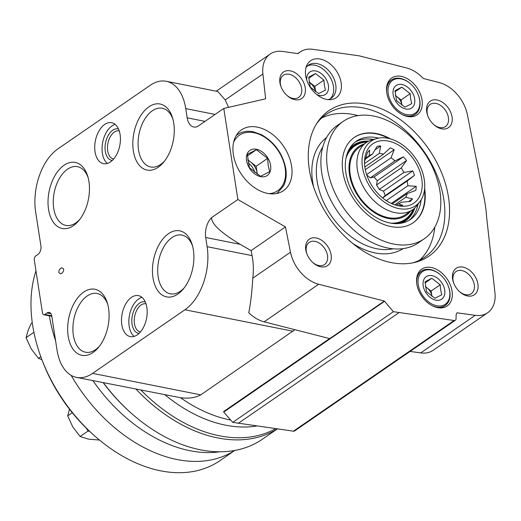 <?xml version="1.0" encoding="UTF-8"?>
<svg xmlns="http://www.w3.org/2000/svg" width="521" height="521" viewBox="0 0 521 521"><rect width="100%" height="100%" fill="white"/><g stroke="black" fill="none" stroke-linecap="round" stroke-linejoin="round"><path stroke-width="0.78" d="M86.414 428.295L88.056 431.023L89.573 431.323M35.969 270.907A138.156 94.653 55.4 0 0 41.576 358.761L42.37 360.864A131.728 90.25 55.4 0 0 93.148 434.579L94.829 436.07A138.156 94.653 55.4 0 0 219.888 460.701L234.717 450.483M41.576 358.761A138.156 94.653 55.4 0 0 94.829 436.07M49.339 315.837A138.156 94.653 55.4 0 0 55.604 340.838A138.156 94.653 -124.6 0 1 49.339 315.837M71.156 375.361A138.156 94.653 55.4 0 0 234.645 450.496A138.156 94.653 -124.6 0 1 71.156 375.361M40.814 356.696L38.45 358.324L31.13 348.783L26.05 337.706L28.232 330.047L31.52 322.968M41.927 359.685L38.45 358.324M33.911 332.287L26.05 337.706M99.452 440.037L88.498 439.151L80.117 436.494L72.797 426.953L67.717 415.875L69.326 409.76M88.056 431.023L80.117 436.494M72.282 412.73L67.717 415.875M219.732 451.805A138.156 94.653 -124.6 0 1 92.94 380.662A138.156 94.653 55.4 0 0 219.732 451.805M205.027 121.38L187.176 117.831A16.131 9.606 -78.8 0 0 193.714 126.987A16.131 9.606 -78.8 0 0 197.641 126.46L223.783 108.459L237.876 199.51L285.456 226.922L290.49 252.216A32.133 22.012 55.4 0 0 318.67 284.245L384.329 301.047L393.407 311.682L454.097 320.513A3.211 2.201 55.4 0 0 455.341 320.252A3.211 2.201 55.4 0 0 456.09 318.598L456.09 314.86L457.008 312.782L475.217 315.335A32.133 22.012 55.4 0 0 487.663 312.75A32.133 22.012 55.4 0 0 494.95 292.822L486.614 216.912A134.946 92.451 55.4 0 0 482.746 191.891L467.357 114.581A32.133 22.012 55.4 0 0 439.177 82.552L423.358 78.502A32.133 22.012 55.4 0 0 406.517 67.945L359.177 55.825L312.711 49.313A32.133 22.012 55.4 0 0 300.252 51.898A32.133 22.012 55.4 0 0 298.162 53.637L282.629 51.455A32.133 22.012 55.4 0 0 270.184 54.047A32.133 22.012 55.4 0 0 262.897 73.975L265.625 98.808L223.783 108.459M285.456 226.922L251.07 250.608L252.073 255.629C253.473 262.799 253.714 270.321 252.789 278.181C251.975 291.975 250.634 303.496 248.758 312.756A32.133 22.012 55.4 0 0 264.121 321.815L329.78 338.617L384.329 301.047M103.217 382.701A141.367 96.854 55.4 0 0 130.693 412.697L131.533 413.44A144.584 99.055 55.4 0 0 262.408 439.21L277.341 428.926M103.412 382.74A144.584 99.055 55.4 0 0 131.533 413.44M294.912 329.695L200.787 394.859C195.29 397.816 188.53 398.767 180.52 397.705L76.535 377.399A48.127 28.662 -78.8 0 0 92.595 373.368L184.942 309.767A48.127 28.662 -78.8 0 0 207.13 246.7L205.697 237.478A16.131 9.606 -78.8 0 1 211.611 217.602L237.876 199.51M384.387 301.425L223.711 412.098L223.633 411.557L329.598 338.572M331.122 254.899A16.066 11.006 55.4 0 0 314.573 237.765A16.066 11.006 55.4 0 0 306.843 253.76A16.066 11.006 55.4 0 0 313.036 262.753A16.066 11.006 55.4 0 0 326.289 266.329A16.066 11.006 55.4 0 0 331.122 254.899M477.913 284.049A16.066 11.006 55.4 0 0 461.359 266.915A16.066 11.006 55.4 0 0 453.635 282.91A16.066 11.006 55.4 0 0 459.822 291.903A16.066 11.006 55.4 0 0 473.081 295.479A16.066 11.006 55.4 0 0 477.913 284.049M452.039 116.925A16.066 11.006 55.4 0 0 435.484 99.791A16.066 11.006 55.4 0 0 427.761 115.786A16.066 11.006 55.4 0 0 433.954 124.779A16.066 11.006 55.4 0 0 447.207 128.355A16.066 11.006 55.4 0 0 452.039 116.925M305.254 87.775A16.066 11.006 55.4 0 0 288.699 70.641A16.066 11.006 55.4 0 0 280.975 86.636A16.066 11.006 55.4 0 0 287.169 95.623A16.066 11.006 55.4 0 0 300.422 99.205A16.066 11.006 55.4 0 0 305.254 87.775M452.052 291.063A22.364 15.317 55.4 0 0 434.761 268.543A22.364 15.317 55.4 0 0 416.937 276.775A22.364 15.317 55.4 0 0 438.278 307.755A22.364 15.317 55.4 0 0 452.052 291.063M422.023 99.934A22.364 15.317 55.4 0 0 404.732 77.414A22.364 15.317 55.4 0 0 386.908 85.639A22.364 15.317 55.4 0 0 408.249 116.626A22.364 15.317 55.4 0 0 422.023 99.934M341.138 82.754A22.488 15.409 55.4 0 0 325.286 60.801A22.488 15.409 55.4 0 0 306.719 65.581A22.488 15.409 55.4 0 0 310.724 87.971A22.488 15.409 55.4 0 0 330.216 99.693A22.488 15.409 55.4 0 0 341.138 82.754M291.584 166.049A36.952 25.314 55.4 0 0 271.324 133.513A36.952 25.314 55.4 0 0 241.516 129.84A36.952 25.314 55.4 0 0 241.627 174.626A36.952 25.314 55.4 0 0 283.431 190.699A36.952 25.314 55.4 0 0 291.584 166.049M448.49 197.212A88.29 60.488 55.4 0 0 391.388 113.806A88.29 60.488 55.4 0 0 317.947 121.614A88.29 60.488 55.4 0 0 329.109 217.713A88.29 60.488 55.4 0 0 414.911 262.389A88.29 60.488 55.4 0 0 448.49 197.212M412.834 262.851A86.746 59.433 55.4 0 0 424.661 257.231A86.746 59.433 55.4 0 0 443.807 199.361A86.746 59.433 55.4 0 0 396.24 122.963A86.746 59.433 55.4 0 0 326.244 114.346A86.746 59.433 55.4 0 0 316.775 123.392M358.031 115.597A86.746 59.433 55.4 0 0 321.665 118.013M419.607 260.2A86.746 59.433 55.4 0 0 434.827 227.091M343.28 121.334L337.497 125.32A71.325 48.87 55.4 0 0 337.719 211.78A71.325 48.87 55.4 0 0 418.422 242.806L424.205 238.82A71.325 48.87 55.4 0 0 439.945 191.24A71.325 48.87 55.4 0 0 400.831 128.42A71.325 48.87 55.4 0 0 343.28 121.334A71.325 48.87 55.4 0 0 343.495 207.801A71.325 48.87 55.4 0 0 424.205 238.82M390.516 138.905A51.839 35.519 55.4 0 0 354.339 137.388A51.839 35.519 55.4 0 0 354.495 200.227A51.839 35.519 55.4 0 0 413.146 222.773A51.839 35.519 55.4 0 0 424.628 188.426M388.855 138.475A51.839 35.519 55.4 0 0 354.143 137.518M412.958 222.903A51.839 35.519 55.4 0 0 424.439 190.132M378.624 138.111A47.554 32.576 55.4 0 0 356.384 141.184A47.554 32.576 55.4 0 0 356.527 198.827A47.554 32.576 55.4 0 0 410.333 219.504A47.554 32.576 55.4 0 0 421.131 199.823M366.914 142.135A44.5 30.485 55.4 0 0 354.781 145.991A44.5 30.485 55.4 0 0 345.97 158.338M390.587 223.118A44.5 30.485 55.4 0 0 405.266 219.289A44.5 30.485 55.4 0 0 413.192 209.325M364.283 143.939A41.771 28.616 55.4 0 0 358.826 197.238A41.771 28.616 55.4 0 0 410.574 211.148M376.97 138.482L372.443 139.706A40.807 27.958 55.4 0 0 366.38 142.494L359.249 147.404A40.807 27.958 55.4 0 0 359.373 196.866A40.807 27.958 55.4 0 0 405.54 214.613L412.671 209.702A40.807 27.958 55.4 0 0 417.438 205.027L420.193 201.236A39.199 26.858 55.4 0 0 424.263 179.576A39.199 26.858 55.4 0 0 376.97 138.482A39.199 26.858 55.4 0 0 371.265 188.674A39.199 26.858 55.4 0 0 420.193 201.236M366.38 142.494A40.807 27.958 55.4 0 0 366.504 191.956A40.807 27.958 55.4 0 0 412.671 209.702M421.795 179.087A36.066 24.708 55.4 0 0 393.876 142.754A36.066 24.708 55.4 0 0 365.149 156.111A36.066 24.708 55.4 0 0 399.509 205.99A36.066 24.708 55.4 0 0 421.795 179.087M374.931 149.931L380.701 145.958L379.314 153.35A28.271 19.368 55.4 0 1 383.436 154.17L390.268 147.86A32.771 22.455 55.4 0 1 394.208 149.748L391.024 157.817A28.271 19.368 55.4 0 1 394.957 160.878L403.339 156.847A32.771 22.455 55.4 0 1 406.575 160.527L401.19 167.964A28.271 19.368 55.4 0 1 403.886 172.444L412.821 170.908A32.771 22.455 55.4 0 1 414.488 175.388L407.103 181.074A28.271 19.368 55.4 0 1 407.559 183.444A28.271 19.368 55.4 0 1 407.832 185.769L416.175 186.284A32.771 22.455 55.4 0 1 415.83 190.367L407.168 193.63A28.271 19.368 55.4 0 1 405.735 197.29L412.508 198.853A32.771 22.455 55.4 0 1 410.242 201.438L401.365 202.272A28.271 19.368 55.4 0 1 401.32 202.304A28.271 19.368 55.4 0 1 398.155 203.913L402.798 205.235A32.771 22.455 55.4 0 1 399.216 205.639L396.409 205.326M380.701 145.958A32.771 22.455 55.4 0 0 377.119 146.355L372.411 154.125A28.271 19.368 55.4 0 0 369.246 155.733A28.271 19.368 55.4 0 0 369.2 155.759L369.676 150.159A32.771 22.455 55.4 0 0 367.409 152.744L364.837 160.742A28.271 19.368 55.4 0 0 364.537 161.328M396.188 205.267L398.155 203.913M408.497 201.614L412.508 198.853M394.781 204.831L405.735 197.29M392.287 203.88L407.168 193.63M391.284 203.431L416.175 186.284M386.269 200.618L407.832 185.769M382.622 197.934L407.103 181.074M382.603 197.915L385.143 195.603L414.488 175.388M385.143 195.603A32.771 22.455 55.4 0 0 383.476 191.122L412.821 170.908M383.476 191.122L379.216 189.436L403.886 172.444M379.216 189.436A28.271 19.368 55.4 0 0 376.52 184.962L401.19 167.964M376.52 184.962L377.23 180.735L406.575 160.527M377.23 180.735A32.771 22.455 55.4 0 0 373.993 177.055L403.339 156.847M373.993 177.055L370.288 177.869L394.957 160.878M370.288 177.869A28.271 19.368 55.4 0 0 366.777 175.102M366.621 174.626L391.024 157.817M365.299 169.664L394.208 149.748M364.843 166.98L383.436 154.17M364.55 163.522L379.314 153.35M365.39 158.957L372.411 154.125M365.618 158.228L369.2 155.759M410.086 351.421L420.668 352.906A32.133 22.012 55.4 0 0 433.114 350.32L487.663 312.75M251.07 250.608L240.161 244.323L205.697 237.478M211.611 217.602C211.246 223.743 220.761 232.653 240.161 244.323M58.782 272.483L60.573 273.864C62.611 273.05 63.653 271.461 63.692 269.11L61.901 267.735C59.856 268.543 58.821 270.132 58.782 272.483M48.544 209.364A33.663 20.045 101.2 0 1 62.207 166.681A33.663 20.045 101.2 0 1 87.723 176.189A33.663 20.045 101.2 0 1 78.918 220.507A33.663 20.045 101.2 0 1 48.544 209.364M152.985 277.771A33.663 20.045 101.2 0 1 166.648 235.088A33.663 20.045 101.2 0 1 192.164 244.596A33.663 20.045 101.2 0 1 183.359 288.914A33.663 20.045 101.2 0 1 152.985 277.771M68.179 336.188A33.663 20.045 101.2 0 1 81.843 293.505A33.663 20.045 101.2 0 1 107.352 303.014A33.663 20.045 101.2 0 1 98.554 347.331A33.663 20.045 101.2 0 1 68.179 336.188M133.356 150.953A33.663 20.045 101.2 0 1 147.013 108.264A33.663 20.045 101.2 0 1 172.529 117.779A33.663 20.045 101.2 0 1 163.731 162.096A33.663 20.045 101.2 0 1 133.356 150.953M146.876 307.501A20.886 12.439 -78.8 0 0 138.417 295.641A20.886 12.439 -78.8 0 0 125.691 304.004A20.886 12.439 -78.8 0 0 121.823 324.759A20.886 12.439 -78.8 0 0 130.283 336.612A20.886 12.439 -78.8 0 0 143.001 328.256A20.886 12.439 -78.8 0 0 146.876 307.501M120.104 134.561A20.886 12.439 -78.8 0 0 111.644 122.709A20.886 12.439 -78.8 0 0 98.925 131.064A20.886 12.439 -78.8 0 0 95.05 151.819A20.886 12.439 -78.8 0 0 103.51 163.672A20.886 12.439 -78.8 0 0 116.229 155.317A20.886 12.439 -78.8 0 0 120.104 134.561M187.176 117.831L185.75 108.609A48.127 28.662 -78.8 0 0 166.251 81.289A48.127 28.662 -78.8 0 0 150.191 85.32L57.851 148.928A48.127 28.662 -78.8 0 0 35.656 211.988L40.925 246.003A6.428 3.829 -78.8 0 1 37.961 254.424L35.786 255.922A3.211 1.915 -78.8 0 0 34.301 260.129L42.475 312.906A3.211 1.915 -78.8 0 0 43.771 314.73A3.211 1.915 -78.8 0 0 44.845 314.463L47.027 312.958A6.428 3.829 -78.8 0 1 49.169 312.424A6.428 3.829 -78.8 0 1 51.774 316.071L57.036 350.079A48.127 28.662 -78.8 0 0 76.535 377.399M228.563 107.359L225.209 99.934L217.843 91.52L166.251 81.289M223.711 412.098L232.737 422.355L293.421 431.18A3.211 2.201 55.4 0 0 294.665 430.919L455.341 320.252M238.156 423.43L398.825 312.756M232.737 422.355L393.407 311.682M270.601 165.339A15.259 10.453 55.4 0 0 250.731 149.898A15.259 10.453 55.4 0 0 254.404 173.617A15.259 10.453 55.4 0 0 270.601 165.339M268.178 165.326L267.579 158.371L256.423 149.703L247.332 154.346L249.39 167.658L260.546 176.326L269.644 171.683L268.178 165.326M237.915 134.275A36.952 25.314 55.4 0 0 236.899 134.49M277.439 193.35A36.952 25.314 55.4 0 0 278.006 192.477M257.354 174.327L256.111 166.271L247.716 159.752M257.283 174.275A12.849 8.805 55.4 0 0 257.14 172.926A12.849 8.805 55.4 0 0 250.529 161.94A12.849 8.805 55.4 0 0 247.775 160.24M256.111 166.271L267.579 158.371M247.397 155.922L256.423 149.703M254.834 172.523A12.849 8.805 55.4 0 0 248.217 162.975M316.716 94.509A13.657 9.352 55.4 0 0 328.393 85.353A13.657 9.352 55.4 0 0 316.195 71.064A13.657 9.352 55.4 0 0 306.752 80.045M324.349 85.327L323.906 80.11L315.537 73.611L308.712 77.095L310.262 87.079L318.631 93.578L325.449 90.094L324.349 85.327M330.112 98.879A20.078 13.754 55.4 0 0 333.453 86.356A20.078 13.754 55.4 0 0 307.449 65.972M327.996 99.628A20.078 13.754 55.4 0 0 331.317 98.169A20.078 13.754 55.4 0 0 335.752 84.78A20.078 13.754 55.4 0 0 324.739 67.092A20.078 13.754 55.4 0 0 308.536 65.099A20.078 13.754 55.4 0 0 305.99 67.684M315.641 91.67L314.821 86.369L323.906 80.11M308.764 78.274L315.537 73.611M314.821 86.369L309.103 81.934M315.361 91.475A9.319 6.382 55.4 0 0 315.335 91.312A9.319 6.382 55.4 0 0 309.181 82.435M414.677 98.905A13.657 9.352 55.4 0 0 396.898 85.086A13.657 9.352 55.4 0 0 400.18 106.304A13.657 9.352 55.4 0 0 414.677 98.905M410.639 98.879L410.19 93.663L401.821 87.163L395.003 90.647L396.546 100.631L404.915 107.131L411.733 103.646L410.639 98.879M419.613 99.882A19.922 13.65 55.4 0 0 418.33 95.056A19.922 13.65 55.4 0 0 410.652 83.914A19.922 13.65 55.4 0 0 388.412 86.831A19.922 13.65 55.4 0 0 403.456 113.637A19.922 13.65 55.4 0 0 419.613 99.882M401.841 114.392A20.886 14.308 55.4 0 0 415.185 114.366A20.886 14.308 55.4 0 0 419.796 100.429A20.886 14.308 55.4 0 0 418.448 95.376L418.33 95.056M410.652 83.914L410.398 83.686A20.886 14.308 55.4 0 0 391.492 79.967A20.886 14.308 55.4 0 0 386.706 92.425M391.492 79.967L391.01 80.299A20.886 14.308 55.4 0 0 386.738 86.558M407.331 116.457A20.886 14.308 55.4 0 0 414.703 114.692L415.185 114.366M444.706 290.034A13.657 9.352 55.4 0 0 426.927 276.221A13.657 9.352 55.4 0 0 430.216 297.432A13.657 9.352 55.4 0 0 444.706 290.034M440.668 290.008L440.219 284.792L431.85 278.292L425.032 281.776L426.575 291.76L434.944 298.259L441.769 294.775L440.668 290.008M449.643 291.011A19.922 13.65 55.4 0 0 448.36 286.185A19.922 13.65 55.4 0 0 440.681 275.042A19.922 13.65 55.4 0 0 418.441 277.96A19.922 13.65 55.4 0 0 433.485 304.765A19.922 13.65 55.4 0 0 449.643 291.011M431.87 305.521A20.886 14.308 55.4 0 0 445.221 305.495A20.886 14.308 55.4 0 0 449.825 291.565A20.886 14.308 55.4 0 0 448.477 286.504L448.36 286.185M440.681 275.042L440.427 274.814A20.886 14.308 55.4 0 0 421.528 271.096A20.886 14.308 55.4 0 0 416.741 283.554M421.528 271.096L421.046 271.428A20.886 14.308 55.4 0 0 416.767 277.693M437.36 307.585A20.886 14.308 55.4 0 0 444.739 305.827L445.221 305.495M395.419 95.682A9.639 6.604 55.4 0 1 396.917 96.672A9.639 6.604 55.4 0 1 401.88 104.91A9.639 6.604 55.4 0 1 401.919 105.216L401.105 99.921L395.393 95.48M401.105 99.921L410.19 93.663M395.048 91.826L401.821 87.163M425.449 286.81A9.639 6.604 55.4 0 1 426.953 287.8A9.639 6.604 55.4 0 1 431.909 296.039A9.639 6.604 55.4 0 1 431.948 296.345L431.134 291.05L425.423 286.609M431.134 291.05L440.219 284.792M425.077 282.955L431.85 278.292M286.81 95.304A13.455 9.222 55.4 0 0 298.663 97.42A13.455 9.222 55.4 0 0 301.633 88.44A13.455 9.222 55.4 0 0 294.254 76.594A13.455 9.222 55.4 0 0 283.398 75.258A13.455 9.222 55.4 0 0 281.145 87.079M433.596 124.46A13.455 9.222 55.4 0 0 445.448 126.57A13.455 9.222 55.4 0 0 448.418 117.596A13.455 9.222 55.4 0 0 441.04 105.743A13.455 9.222 55.4 0 0 430.183 104.408A13.455 9.222 55.4 0 0 427.936 116.235M459.47 291.584A13.455 9.222 55.4 0 0 471.323 293.694A13.455 9.222 55.4 0 0 474.292 284.72A13.455 9.222 55.4 0 0 466.914 272.867A13.455 9.222 55.4 0 0 456.057 271.532A13.455 9.222 55.4 0 0 453.804 283.359M312.685 262.428A13.455 9.222 55.4 0 0 324.531 264.544A13.455 9.222 55.4 0 0 327.501 255.57A13.455 9.222 55.4 0 0 320.128 243.717A13.455 9.222 55.4 0 0 309.266 242.382A13.455 9.222 55.4 0 0 307.019 254.202M107.365 163.451A20.886 12.439 101.2 0 1 102.39 153.278A20.886 12.439 101.2 0 1 115.128 124.382M112.262 160.475A16.066 9.567 101.2 0 1 105.281 151.285A16.066 9.567 101.2 0 1 108.446 135.004A16.066 9.567 101.2 0 1 118.508 129.006M113.663 159.003A14.328 8.531 101.2 0 1 113.5 158.97A14.328 8.531 101.2 0 1 107.697 150.836A14.328 8.531 101.2 0 1 110.354 136.6A14.328 8.531 101.2 0 1 119.081 130.869A14.328 8.531 101.2 0 1 119.244 130.908M134.138 336.39A20.886 12.439 101.2 0 1 129.162 326.218A20.886 12.439 101.2 0 1 141.901 297.322M139.029 333.414A16.066 9.567 101.2 0 1 132.054 324.225A16.066 9.567 101.2 0 1 135.219 307.944A16.066 9.567 101.2 0 1 145.281 301.939M140.436 331.936A14.328 8.531 101.2 0 1 140.273 331.91A14.328 8.531 101.2 0 1 134.47 323.775A14.328 8.531 101.2 0 1 137.127 309.539A14.328 8.531 101.2 0 1 145.854 303.808A14.328 8.531 101.2 0 1 146.017 303.841M164.649 160.93A29.931 17.825 101.2 0 1 150.66 166.98A29.931 17.825 101.2 0 1 138.534 149.989A29.931 17.825 101.2 0 1 144.089 120.247A29.931 17.825 101.2 0 1 162.324 108.27A29.931 17.825 101.2 0 1 172.933 119.205M99.472 346.165A29.931 17.825 101.2 0 1 85.483 352.216A29.931 17.825 101.2 0 1 73.363 335.231A29.931 17.825 101.2 0 1 78.912 305.482A29.931 17.825 101.2 0 1 97.147 293.505A29.931 17.825 101.2 0 1 107.762 304.44M184.278 287.755A29.931 17.825 101.2 0 1 170.295 293.805A29.931 17.825 101.2 0 1 158.169 276.814A29.931 17.825 101.2 0 1 163.724 247.065A29.931 17.825 101.2 0 1 181.953 235.088A29.931 17.825 101.2 0 1 192.568 246.023M79.837 219.348A29.931 17.825 101.2 0 1 65.854 225.398A29.931 17.825 101.2 0 1 53.728 208.407A29.931 17.825 101.2 0 1 59.283 178.657A29.931 17.825 101.2 0 1 77.512 166.681A29.931 17.825 101.2 0 1 88.127 177.615M136.098 389.233A144.584 99.055 55.4 0 0 277.257 428.913M141.106 390.229A143.718 98.462 55.4 0 0 275.622 428.685M165.274 395.029A137.095 93.923 55.4 0 0 256.586 426.015M180.52 397.705A134.946 92.451 55.4 0 0 230.712 420.05M326.615 137.524A67.469 46.226 55.4 0 0 313.609 186.909M352.365 243.17A67.469 46.226 55.4 0 0 403.137 248.621M322.831 146.922A64.259 44.024 55.4 0 0 331.486 216.072A64.259 44.024 55.4 0 0 393.003 248.804M373.342 139.459A47.554 32.576 55.4 0 0 355.042 142.181M408.92 220.403A47.554 32.576 55.4 0 0 417.985 204.271M368.725 141.113A45.946 31.475 55.4 0 0 349.415 148.804M400.727 223.301A45.946 31.475 55.4 0 0 414.794 208.003M367.461 141.797A45.145 30.928 55.4 0 0 347.533 152.77M396.351 223.646A45.145 30.928 55.4 0 0 413.707 208.934M420.668 352.906L475.217 315.335M264.121 321.815L318.67 284.245M252.789 278.181L290.49 252.216M225.209 99.934L262.897 73.975M51.729 315.83L44.845 314.463M50.941 313.74L47.027 312.958M200.787 394.859L92.595 373.368M293.134 331.252L184.942 309.767M215.101 114.438L185.75 108.609M252.073 255.629L207.13 246.7M293.421 431.18L454.097 320.513M268.901 193.643A33.735 23.113 55.4 0 0 285.163 168.231A33.735 23.113 55.4 0 0 261.444 135.336A33.735 23.113 55.4 0 0 233.584 142.37M236.345 135.349L237.569 134.509A35.343 24.213 55.4 0 0 236.241 135.525M276.241 193.604A35.343 24.213 55.4 0 0 277.66 192.724L283.698 185.652C286.062 180.774 286.758 175.108 285.782 168.648C282.74 153.571 274.639 142.259 261.483 134.711L253.206 131.767C247.221 130.621 242.011 131.539 237.569 134.509M216.222 91.214L270.184 54.047M51.813 316.325L43.771 314.73M297.804 53.585L300.252 51.898M276.443 193.565L277.66 192.724"/></g></svg>
